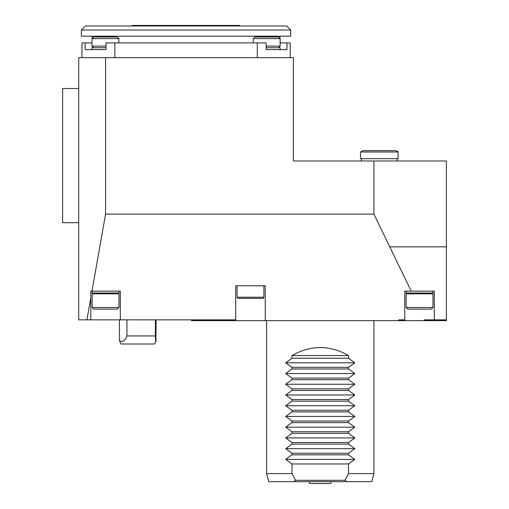 <?xml version="1.0" encoding="UTF-8"?>
<svg xmlns="http://www.w3.org/2000/svg" width="509" height="509" viewBox="0 0 509 509"><rect width="100%" height="100%" fill="white"/><g stroke="black" fill="none" stroke-linecap="round" stroke-linejoin="round"><path stroke-width="0.76" d="M308.848 481.673L309.93 483.55L330.57 483.55L331.652 481.673M446.38 246.852L389.76 246.852L411.215 291.129L434.304 291.129L434.304 319.849L446.38 319.849L446.38 160.978L373.924 160.978L373.924 214.111L389.786 246.852M373.924 214.111L105.56 214.111L91.976 291.129L90.799 291.129L90.799 297.822L86.912 319.849L78.723 319.849L78.723 57.657L105.56 57.657L105.56 214.111M373.924 160.978L293.413 160.978L293.413 57.657L105.56 57.657M86.912 319.849L235.712 319.849L235.712 320.651L191.435 320.651L191.435 319.849M90.799 319.849L90.799 297.822M235.712 320.651L398.948 320.651L398.763 319.849L404.782 319.849L404.782 320.651L424.309 320.651L424.309 319.849L434.304 319.849M235.712 319.849L235.712 285.765L265.234 285.765L265.234 320.651M91.976 291.129L120.315 291.129L120.315 319.849M404.782 319.849L404.782 291.129L411.215 291.129M424.309 320.651L446.38 320.651L446.38 319.849M398.948 320.651L404.782 320.651M78.723 222.7L62.62 222.7L62.62 88.515L78.723 88.515M81.402 30.012L81.402 36.184L290.728 36.184L290.728 30.012L81.402 30.012L85.429 25.984L286.707 25.984L290.728 30.012M92.002 49.602L92.002 47.725L106.018 47.725M81.943 57.657L81.943 42.896L85.143 42.896L85.143 49.602L105.42 49.602M93.618 47.725L92.002 46.115L106.018 46.115M118.839 42.896L118.839 38.601L92.002 38.601L92.002 42.896L85.143 42.896M92.002 46.115L92.002 38.601L93.618 36.992L117.229 36.992L118.839 38.601M266.118 47.725L280.128 47.725L280.128 49.602M266.71 49.602L286.993 49.602L286.993 42.896L290.194 42.896L290.194 57.657M266.118 46.115L280.128 46.115L280.128 38.601L253.291 38.601L253.291 42.896M253.291 38.601L254.901 36.992L278.518 36.992L280.128 38.601M266.118 49.602L266.118 42.896L114.862 42.896L114.862 57.657M257.274 57.657L257.274 42.896M286.993 42.896L280.128 42.896M106.018 49.602L106.018 42.896L114.862 42.896M279.995 38.468L279.995 36.184M398.076 158.693L360.506 158.693L360.506 151.987L398.076 151.987L398.076 158.693M398.076 151.987C398.382 151.784 397.612 151.338 395.754 150.645L362.828 150.645L360.506 151.987M92.142 291.129L92.142 293.012L118.972 293.012L118.972 291.129M92.969 293.012L92.142 293.839L118.972 293.839L118.145 293.012M118.972 307.5L117.363 309.109L93.751 309.109L92.142 307.5L118.972 307.5L118.972 293.839M92.142 307.5L92.142 293.839M155.926 341.622L156.104 319.849M156.104 340.597C155.824 342.582 155.582 341.03 155.379 335.946L155.379 319.849M126.945 319.849L126.945 335.946L155.379 335.946M126.945 335.946C124.845 341.011 122.338 342.557 119.418 340.597L119.418 319.849M119.418 340.597L120.938 344.001L154.583 344.001L155.945 341.634M237.728 298.376L263.223 298.376L237.728 298.376L237.054 297.218L263.891 297.218L263.891 285.765M406.125 291.129L406.125 293.012L432.962 293.012L432.962 291.129M406.958 293.012L406.125 293.839L432.962 293.839L432.128 293.012M432.962 307.5L431.352 309.109L407.734 309.109L406.125 307.5L432.962 307.5L432.962 293.839M406.125 307.5L406.125 293.839M239.739 25.984L239.739 25.45L132.391 25.45L132.391 25.984M346.578 481.673L268.733 481.673L266.576 473.618L291.975 473.618L295.557 480.331L344.943 480.331L346.578 481.673L371.767 481.673L373.924 473.618L373.924 320.651M293.922 481.673L295.557 480.331M348.525 355.536C329.673 344.892 310.827 344.892 291.975 355.536L348.525 355.536L348.525 358.221L291.975 358.221L285.683 362.783L354.818 362.783L348.525 367.345L348.525 368.955L291.975 368.955L285.683 373.523L354.818 373.523L348.525 378.085L348.525 379.695L291.975 379.695L285.683 384.257L354.818 384.257L348.525 388.819L348.525 390.428L291.975 390.428L285.683 394.99L354.818 394.99L348.525 399.552L348.525 401.162L291.975 401.162L285.683 405.724L354.818 405.724L348.525 410.286L348.525 411.896L291.975 411.896L285.683 416.457L354.818 416.457L348.525 421.019L348.525 422.629L291.975 422.629L285.683 427.191L354.818 427.191L348.525 431.753L348.525 433.363L291.975 433.363L285.683 437.931L354.818 437.931L348.525 442.493L348.525 444.102L291.975 444.102L285.683 448.664L354.818 448.664L348.525 453.226L348.525 454.836L354.818 459.398L348.525 463.96L348.525 473.618L373.924 473.618M291.975 355.536L291.975 358.221M348.525 358.221L354.818 362.783M285.683 362.783L291.975 367.345L348.525 367.345M291.975 367.345L291.975 368.955M348.525 368.955L354.818 373.523M285.683 373.523L291.975 378.085L348.525 378.085M291.975 378.085L291.975 379.695M348.525 379.695L354.818 384.257M285.683 384.257L291.975 388.819L348.525 388.819M291.975 388.819L291.975 390.428M348.525 390.428L354.818 394.99M285.683 394.99L291.975 399.552L348.525 399.552M291.975 399.552L291.975 401.162M348.525 401.162L354.818 405.724M285.683 405.724L291.975 410.286L348.525 410.286M291.975 410.286L291.975 411.896M348.525 411.896L354.818 416.457M285.683 416.457L291.975 421.019L348.525 421.019M291.975 421.019L291.975 422.629M348.525 422.629L354.818 427.191M285.683 427.191L291.975 431.753L348.525 431.753M291.975 431.753L291.975 433.363M348.525 433.363L354.818 437.931M285.683 437.931L291.975 442.493L348.525 442.493M291.975 442.493L291.975 444.102M348.525 444.102L354.818 448.664M285.683 448.664L291.975 453.226L348.525 453.226M344.943 480.331L348.525 473.618M348.525 454.836L291.975 454.836L285.683 459.398L291.975 463.96L348.525 463.96M291.975 463.96L291.975 473.618M285.683 459.398L354.818 459.398M291.975 453.226L291.975 454.836M278.518 47.725L280.128 46.115M92.142 38.468L92.142 36.184M397.135 160.978L397.135 158.693M361.441 160.978L361.441 158.693M237.054 297.218L237.054 285.765M263.223 298.376L263.891 297.218M266.576 473.618L266.576 320.651"/></g></svg>
